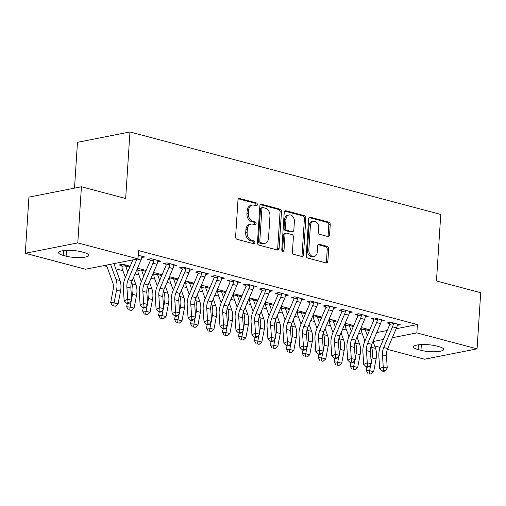 <?xml version="1.0" encoding="UTF-8"?>
<svg xmlns="http://www.w3.org/2000/svg" width="506" height="506" viewBox="0 0 506 506"><rect width="100%" height="100%" fill="white"/><g stroke="black" fill="none" stroke-linecap="round" stroke-linejoin="round"><path stroke-width="0.76" d="M257.339 204.62A1.474 1.082 78.8 0 0 256.333 202.9L239.68 198.478A2.1 1.55 78.8 0 0 239.142 198.46A2.1 1.55 78.8 0 0 237.978 200.104L235.606 236.846A2.1 1.55 78.8 0 0 237.042 239.3L253.696 243.721A1.474 1.082 78.8 0 0 254.075 243.734A1.474 1.082 78.8 0 0 254.885 242.583A1.474 1.082 78.8 0 0 253.879 240.862L251.722 240.293A6.723 4.959 78.8 0 1 247.13 232.431L247.326 229.37A6.723 4.959 78.8 0 1 251.046 224.101A6.723 4.959 78.8 0 1 252.766 224.164L254.923 224.74A1.474 1.082 78.8 0 0 255.302 224.753A1.474 1.082 78.8 0 0 256.112 223.601A1.474 1.082 78.8 0 0 255.106 221.881L252.956 221.312A6.723 4.959 78.8 0 1 248.357 213.45L248.554 210.388A6.723 4.959 78.8 0 1 252.273 205.12A6.723 4.959 78.8 0 1 253.993 205.183L256.15 205.759A1.474 1.082 78.8 0 0 256.529 205.771A1.474 1.082 78.8 0 0 257.339 204.62M255.694 205.638A1.474 1.082 78.8 0 0 255.922 204.898A1.474 1.082 78.8 0 0 254.916 203.178L238.49 198.82M253.234 243.601A1.474 1.082 78.8 0 0 253.468 242.861A1.474 1.082 78.8 0 0 252.462 241.141L250.306 240.571L251.722 240.293M254.467 224.62A1.474 1.082 78.8 0 0 254.695 223.88A1.474 1.082 78.8 0 0 253.689 222.159L251.533 221.59L252.956 221.312M327.869 236.517A2.1 1.55 78.8 0 0 328.407 236.536A2.1 1.55 78.8 0 0 329.57 234.892L330.235 224.588A2.1 1.55 78.8 0 0 328.799 222.128L310.305 217.219A2.1 1.55 78.8 0 0 309.767 217.2A2.1 1.55 78.8 0 0 308.603 218.845L306.225 255.587A2.1 1.55 78.8 0 0 307.661 258.041L326.161 262.949A2.1 1.55 78.8 0 0 326.699 262.968A2.1 1.55 78.8 0 0 327.863 261.324L328.666 248.876A2.1 1.55 78.8 0 0 327.23 246.416L319.311 244.316A2.1 1.55 78.8 0 0 318.774 244.297A2.1 1.55 78.8 0 0 317.616 245.941L317.218 252.114A5.623 4.143 78.8 0 1 314.112 256.517A5.623 4.143 78.8 0 1 308.831 249.888L310.393 225.708A5.623 4.143 78.8 0 1 313.499 221.305A5.623 4.143 78.8 0 1 318.78 227.928L318.521 231.963A2.1 1.55 78.8 0 0 319.956 234.417L327.869 236.517M396.154 328.755L417.399 324.561L138.543 250.565L138.005 258.882L85.514 269.243L25.3 253.266L77.791 242.905L138.005 258.882M417.399 324.561L416.855 332.878L477.069 348.855L424.578 359.216L387.387 349.349M25.3 253.266L28.931 197.125L81.422 186.765L125.665 198.504L129.966 131.965L440.764 214.436L436.463 280.975L480.7 292.715L477.069 348.855M81.422 186.765L77.791 242.905M281.481 211.647A2.1 1.55 78.8 0 0 280.046 209.193L261.545 204.285A2.1 1.55 78.8 0 0 261.007 204.266A2.1 1.55 78.8 0 0 259.85 205.91L257.472 242.646A2.1 1.55 78.8 0 0 258.908 245.106L277.408 250.015A2.1 1.55 78.8 0 0 277.946 250.034A2.1 1.55 78.8 0 0 279.11 248.389L281.481 211.647L280.065 211.932A2.1 1.55 78.8 0 0 278.629 209.471L260.362 204.626M285.928 210.755L304.422 215.664A2.1 1.55 78.8 0 1 305.858 218.118L303.486 254.853A2.1 1.55 78.8 0 1 302.322 256.504A2.1 1.55 78.8 0 1 301.785 256.479L293.866 254.379A2.1 1.55 78.8 0 1 292.43 251.925L293.398 237.023A2.1 1.55 78.8 0 0 291.962 234.569L286.706 233.171A2.1 1.55 78.8 0 0 286.168 233.152A2.1 1.55 78.8 0 0 285.011 234.797L284.005 250.312A1.474 1.082 78.8 0 1 283.196 251.463A1.474 1.082 78.8 0 1 281.81 249.73L284.227 212.375A2.1 1.55 78.8 0 1 285.384 210.73A2.1 1.55 78.8 0 1 285.928 210.755L284.897 210.958M129.966 131.965L77.475 142.325L74.508 188.131M381.315 321.114L384.269 320.532L374.687 317.989L371.145 318.691L373.738 319.375M344.523 324.757L345.364 324.978M353.757 325.56L346.313 323.587L344.902 323.865M349.374 312.638L352.328 312.057L342.745 309.514L339.203 310.21L341.79 310.899M312.581 316.275L313.416 316.503M321.816 317.085L314.371 315.111L312.961 315.39M317.433 304.163L320.387 303.581L310.804 301.038L307.256 301.734L309.849 302.424M280.64 307.8L281.475 308.027M289.875 308.609L282.43 306.636L281.013 306.914M285.492 295.687L288.445 295.106L278.863 292.563L275.315 293.259L277.908 293.948M248.693 299.324L249.534 299.546M257.933 300.134L250.489 298.16L249.072 298.439M253.55 287.212L256.504 286.63L246.922 284.081L243.373 284.783L245.967 285.473M216.751 290.849L217.593 291.07M225.986 291.658L218.548 289.685L217.131 289.963M221.603 278.736L224.563 278.148L214.98 275.606L211.432 276.308L214.025 276.997M184.81 282.373L185.651 282.595M194.045 283.183L186.606 281.209L185.19 281.488M189.661 270.261L192.622 269.673L183.039 267.13L179.491 267.832L182.084 268.522M152.869 273.898L153.71 274.119M162.103 274.707L154.665 272.734L153.248 273.012M157.72 261.779L160.674 261.197L151.092 258.655L147.55 259.357L150.137 260.046M130.162 266.232L122.718 264.258L119.176 264.954L121.763 265.644M376.736 332.587L387.204 330.519M103.793 265.637L106.949 266.472M115.792 268.819L122.92 270.71M135.07 273.936L138.891 274.948M151.041 278.173L154.861 279.185M167.018 282.411L170.832 283.423M182.989 286.649L186.803 287.661M198.959 290.887L202.773 291.899M214.93 295.125L218.744 296.136M230.9 299.362L234.721 300.374M246.871 303.6L250.691 304.612M262.842 307.838L266.662 308.85M278.812 312.075L282.633 313.087M294.783 316.313L298.603 317.332M310.754 320.551L314.574 321.569M326.724 324.789L330.544 325.807M342.695 329.026L346.515 330.045M358.665 333.271L362.486 334.283M138.239 255.245L144.703 256.959L141.75 257.541M136.898 269.66L137.74 269.881M146.133 270.47L138.688 268.496L137.278 268.775M173.691 266.023L176.645 265.435L167.062 262.892L163.52 263.594L166.113 264.284M168.84 278.136L169.681 278.357M178.074 278.945L170.636 276.972L169.219 277.25M205.632 274.499L208.592 273.91L199.01 271.368L195.461 272.07L198.055 272.759M200.781 286.611L201.622 286.832M210.015 287.421L202.577 285.447L201.16 285.726M237.573 282.974L240.533 282.386L230.951 279.843L227.403 280.545L229.996 281.235M232.722 295.087L233.563 295.308M241.957 295.896L234.518 293.923L233.102 294.201M269.521 291.45L272.475 290.868L262.892 288.325L259.344 289.021L261.937 289.71M264.663 303.562L265.505 303.79M273.904 304.372L266.46 302.398L265.043 302.677M301.462 299.925L304.416 299.343L294.834 296.801L291.285 297.496L293.878 298.186M296.611 312.038L297.446 312.265M305.845 312.847L298.401 310.874L296.984 311.152M333.403 308.401L336.357 307.819L326.775 305.276L323.226 305.972L325.82 306.661M328.552 320.513L329.387 320.741M337.787 321.323L330.342 319.349L328.932 319.628M365.345 316.876L368.298 316.294L358.716 313.752L355.174 314.447L357.761 315.137M360.493 328.995L361.335 329.216M369.728 329.804L362.283 327.825L360.873 328.103M397.286 325.352L400.246 324.77L390.664 322.227L387.115 322.929L389.709 323.612M439.138 346.736A13.7 3.137 3.7 0 1 443.73 349.412A13.7 3.137 3.7 0 1 435.571 351.74A13.7 3.137 3.7 0 1 420.979 350.316L418.108 349.557A13.7 3.137 3.7 0 1 413.516 346.882A13.7 3.137 3.7 0 1 421.675 344.554A13.7 3.137 3.7 0 1 436.267 345.971L439.138 346.736M373.086 341.518L383.377 339.488M392.327 337.723L416.855 332.878M380.088 347.413L374.687 345.977M364.573 340.089L364.428 342.284M63.231 255.385A13.7 3.137 3.7 0 1 58.639 252.709A13.7 3.137 3.7 0 1 66.798 250.381A13.7 3.137 3.7 0 1 81.39 251.805L84.262 252.564A13.7 3.137 3.7 0 1 88.854 255.239A13.7 3.137 3.7 0 1 80.694 257.573A13.7 3.137 3.7 0 1 66.103 256.15L63.231 255.385L63.535 250.647M252.273 205.12L250.85 205.404A6.723 4.959 78.8 0 0 247.137 210.667L248.554 210.388M251.533 221.59A6.723 4.959 78.8 0 1 246.941 213.728L247.137 210.667M251.046 224.101L249.622 224.379A6.723 4.959 78.8 0 0 245.91 229.648L247.326 229.37M250.306 240.571A6.723 4.959 78.8 0 1 245.714 232.709L245.91 229.648M277.174 249.951A2.1 1.55 78.8 0 0 277.686 248.667L280.065 211.932M263.088 207.599A1.474 1.082 78.8 0 0 262.709 207.586A1.474 1.082 78.8 0 0 261.899 208.738L259.812 240.982A1.474 1.082 78.8 0 0 260.818 242.703L263.088 243.304A6.723 4.959 78.8 0 0 264.815 243.373A6.723 4.959 78.8 0 0 268.528 238.105L269.957 216.062A6.723 4.959 78.8 0 0 265.359 208.2L263.088 207.599M262.709 207.586L261.292 207.865A1.474 1.082 78.8 0 0 260.482 209.016L261.899 208.738M264.815 243.373L263.398 243.652A6.723 4.959 78.8 0 1 261.672 243.588L259.401 242.981A1.474 1.082 78.8 0 1 258.395 241.261L260.482 209.016M284.739 211.097L303.005 215.942L304.422 215.664M301.551 256.422A2.1 1.55 78.8 0 0 302.063 255.138L304.441 218.396A2.1 1.55 78.8 0 0 303.005 215.942M286.168 233.152L284.751 233.43A2.1 1.55 78.8 0 0 283.588 235.081L282.588 250.59L284.005 250.312M282.411 251.235A1.474 1.082 78.8 0 0 282.588 250.59M294.397 221.565A5.623 4.143 78.8 0 0 289.116 214.936A5.623 4.143 78.8 0 0 286.01 219.338L285.46 227.858A2.1 1.55 78.8 0 0 286.896 230.319L292.145 231.71A2.1 1.55 78.8 0 0 292.683 231.729A2.1 1.55 78.8 0 0 293.847 230.085L294.397 221.565M289.116 214.936L287.693 215.214A5.623 4.143 78.8 0 0 284.587 219.617L286.01 219.338M292.683 231.729L291.266 232.007A2.1 1.55 78.8 0 1 290.729 231.988L285.473 230.597A2.1 1.55 78.8 0 1 284.037 228.136L284.587 219.617M313.499 221.305L312.075 221.584A5.623 4.143 78.8 0 0 308.976 225.986L310.393 225.708M314.112 256.517L312.689 256.795A5.623 4.143 78.8 0 1 307.408 250.173L308.976 225.986M325.927 262.886A2.1 1.55 78.8 0 0 326.44 261.602L327.249 249.154A2.1 1.55 78.8 0 0 325.813 246.7L318.129 244.657M327.635 236.454A2.1 1.55 78.8 0 0 328.154 235.176L328.818 224.866A2.1 1.55 78.8 0 0 327.382 222.412L309.115 217.561M106.462 265.106L112.781 282.727A10.702 6.806 104.9 0 1 113.142 289.755L110.687 302.55L114.109 302.854L116.563 290.058A16.053 10.202 -75.1 0 0 116.019 279.514L110.561 264.296M113.755 305.801L115.355 306.225L113.755 305.801L114.109 302.854L118.1 303.91L120.554 291.114A16.053 10.202 -75.1 0 0 120.011 280.577L113.932 263.632M118.1 303.91L115.355 306.225M112.389 305.681L110.687 302.55M136.968 259.085L128.17 279.691A10.702 6.806 -75.1 0 0 126.879 287.041L127.721 299.191L131.712 300.248L130.871 288.104A10.702 6.806 -75.1 0 1 132.167 280.748L141.003 260.04A7.489 4.763 104.9 0 0 141.851 256.877L142.11 256.27M128.214 303.689L129.631 303.018L128.037 302.594L126.614 303.265L128.214 303.689M128.037 302.594L127.721 299.191L124.172 300.868L123.331 288.717A16.053 10.202 104.9 0 1 125.273 277.686L132.863 259.894M124.172 300.868L126.614 303.265M129.631 303.018L131.712 300.248M127.74 271.905L125.633 266.042A2.138 1.36 104.9 0 1 125.532 265.637L121.946 266.346L121.503 264.499M129.7 267.307L129.631 267.105A2.138 1.36 104.9 0 1 129.53 266.7L129.713 266.112M125.311 264.942L125.532 265.637M127.303 303.448L126.658 306.788L130.08 307.091L131.282 300.823M129.726 310.039L131.326 310.463L129.726 310.039L130.08 307.091L134.071 308.148L136.525 295.352A16.053 10.202 -75.1 0 0 135.981 284.815L133.445 277.743M131.63 299.008L132.534 294.296A16.053 10.202 -75.1 0 0 131.99 283.752L131.535 282.487M121.946 266.346A7.489 4.763 -75.1 0 0 122.401 269.255L125.355 277.497M134.071 308.148L131.326 310.463M128.36 309.919L126.658 306.788M143.71 276.143L141.604 270.28A2.138 1.36 104.9 0 1 141.509 269.875L137.917 270.583L137.474 268.737M145.671 271.545L145.601 271.342A2.138 1.36 104.9 0 1 145.5 270.938L145.684 270.349M141.282 269.179L141.509 269.875M143.274 307.686L142.629 311.026L146.051 311.329L147.252 305.067M145.696 314.277L147.297 314.7L145.696 314.277L146.051 311.329L150.042 312.385L152.496 299.59A16.053 10.202 -75.1 0 0 151.952 289.052L149.415 281.981M147.6 303.246L148.505 298.534A16.053 10.202 -75.1 0 0 147.961 287.99L147.505 286.725M137.917 270.583A7.489 4.763 -75.1 0 0 138.372 273.493L141.326 281.734M150.042 312.385L147.297 314.7M144.33 314.156L142.629 311.026M153.685 259.344L153.83 260.052A7.489 4.763 104.9 0 1 152.983 263.221L144.14 283.929A10.702 6.806 -75.1 0 0 142.85 291.279L143.691 303.429L147.682 304.485L146.841 292.341L142.85 291.279M146.841 292.341A10.702 6.806 -75.1 0 1 148.138 284.986L156.974 264.277A7.489 4.763 104.9 0 0 157.821 261.115L158.087 260.508M144.008 306.832L142.584 307.503L144.185 307.926L145.601 307.256L144.008 306.832L143.691 303.429L140.149 305.105L139.308 292.955A16.053 10.202 104.9 0 1 141.244 281.924L150.08 261.222A2.138 1.36 -75.1 0 0 150.238 260.761L149.877 258.895M153.83 260.052L150.238 260.761M140.149 305.105L142.584 307.503M145.601 307.256L147.682 304.485M169.655 263.582L169.801 264.29A7.489 4.763 104.9 0 1 168.953 267.459L160.111 288.167A10.702 6.806 -75.1 0 0 158.821 295.517L159.662 307.667L163.659 308.723L162.812 296.579L158.821 295.517M162.812 296.579A10.702 6.806 -75.1 0 1 164.108 289.223L172.944 268.515A7.489 4.763 104.9 0 0 173.792 265.353L174.058 264.752M159.978 311.07L158.561 311.74L160.155 312.164L161.572 311.494L159.978 311.07L159.662 307.667L156.12 309.343L155.279 297.193A16.053 10.202 104.9 0 1 157.214 286.162L166.05 265.46A2.138 1.36 -75.1 0 0 166.208 264.999L165.848 263.133M169.801 264.29L166.208 264.999M156.12 309.343L158.561 311.74M161.572 311.494L163.659 308.723M159.681 280.381L157.581 274.518A2.138 1.36 104.9 0 1 157.48 274.113L153.887 274.821L153.444 272.974M161.642 275.783L161.572 275.58A2.138 1.36 104.9 0 1 161.471 275.175L161.654 274.587M157.252 273.423L157.48 274.113M159.245 311.924L158.599 315.263L162.021 315.567L163.223 309.305M161.673 318.514L163.267 318.938L161.673 318.514L162.021 315.567L166.012 316.623L168.466 303.828A16.053 10.202 -75.1 0 0 167.922 293.29L165.386 286.219M163.571 307.484L164.475 302.771A16.053 10.202 -75.1 0 0 163.931 292.228L163.476 290.963M153.887 274.821A7.489 4.763 -75.1 0 0 154.343 277.731L157.296 285.972M166.012 316.623L163.267 318.938M160.301 318.394L158.599 315.263M175.652 284.619L173.552 278.762A2.138 1.36 104.9 0 1 173.45 278.351L169.858 279.059L169.421 277.212M177.612 280.02L177.543 279.818A2.138 1.36 104.9 0 1 177.442 279.413L177.625 278.825M173.223 277.661L173.45 278.351M175.215 316.161L174.576 319.501L177.992 319.805L179.194 313.543M177.644 322.752L179.238 323.176L177.644 322.752L177.992 319.805L181.983 320.861L184.437 308.065A16.053 10.202 -75.1 0 0 183.893 297.528L181.363 290.457M179.541 311.721L180.446 307.009A16.053 10.202 -75.1 0 0 179.902 296.465L179.447 295.2M169.858 279.059A7.489 4.763 -75.1 0 0 170.313 281.969L173.267 290.21M181.983 320.861L179.238 323.176M176.271 322.632L174.576 319.501M185.626 267.819L185.772 268.528A7.489 4.763 104.9 0 1 184.924 271.697L176.088 292.405A10.702 6.806 -75.1 0 0 174.791 299.754L175.633 311.905L179.63 312.961L178.789 300.817L174.791 299.754M178.789 300.817A10.702 6.806 -75.1 0 1 180.079 293.461L188.915 272.759A7.489 4.763 104.9 0 0 189.763 269.59L190.028 268.99M175.949 315.308L174.532 315.978L176.126 316.402L177.543 315.731L175.949 315.308L175.633 311.905L172.091 313.581L171.249 301.431A16.053 10.202 104.9 0 1 173.185 290.4L182.021 269.698A2.138 1.36 -75.1 0 0 182.179 269.236L181.818 267.37M185.772 268.528L182.179 269.236M172.091 313.581L174.532 315.978M177.543 315.731L179.63 312.961M201.597 272.057L201.742 272.766A7.489 4.763 104.9 0 1 200.895 275.934L192.059 296.642A10.702 6.806 -75.1 0 0 190.762 303.998L191.603 316.142L195.601 317.199L194.759 305.055L190.762 303.998M194.759 305.055A10.702 6.806 -75.1 0 1 196.05 297.699L204.886 276.997A7.489 4.763 104.9 0 0 205.733 273.828L205.999 273.227M191.919 319.545L190.503 320.216L192.097 320.64L193.513 319.969L191.919 319.545L191.603 316.142L188.061 317.819L187.22 305.668A16.053 10.202 104.9 0 1 189.155 294.644L197.991 273.936A2.138 1.36 -75.1 0 0 198.15 273.474L197.795 271.608M201.742 272.766L198.15 273.474M188.061 317.819L190.503 320.216M193.513 319.969L195.601 317.199M191.622 288.856L189.522 282.999A2.138 1.36 104.9 0 1 189.421 282.588L185.828 283.297L185.392 281.45M193.589 284.258L193.513 284.056A2.138 1.36 104.9 0 1 193.412 283.651L193.596 283.063M189.2 281.899L189.421 282.588M191.186 320.399L190.547 323.739L193.962 324.042L195.164 317.781M193.615 326.99L195.208 327.414L193.615 326.99L193.962 324.042L197.954 325.099L200.408 312.303A16.053 10.202 -75.1 0 0 199.87 301.766L197.334 294.694M195.512 315.959L196.417 311.247A16.053 10.202 -75.1 0 0 195.873 300.703L195.417 299.438M185.828 283.297A7.489 4.763 -75.1 0 0 186.284 286.206L189.238 294.448M197.954 325.099L195.208 327.414M192.248 326.87L190.547 323.739M217.574 276.295L217.713 277.003A7.489 4.763 104.9 0 1 216.865 280.172L208.029 300.88A10.702 6.806 -75.1 0 0 206.733 308.236L207.574 320.38L211.571 321.436L210.73 309.292L206.733 308.236M210.73 309.292A10.702 6.806 -75.1 0 1 212.02 301.937L220.856 281.235A7.489 4.763 104.9 0 0 221.704 278.066L221.97 277.465M207.89 323.783L206.473 324.454L208.067 324.877L209.484 324.207L207.89 323.783L207.574 320.38L204.032 322.056L203.191 309.906A16.053 10.202 104.9 0 1 205.126 298.882L213.962 278.173A2.138 1.36 -75.1 0 0 214.12 277.712L213.766 275.846M217.713 277.003L214.12 277.712M204.032 322.056L206.473 324.454M209.484 324.207L211.571 321.436M207.593 293.094L205.493 287.237A2.138 1.36 104.9 0 1 205.392 286.826L201.799 287.534L201.363 285.688M209.56 288.496L209.484 288.293A2.138 1.36 104.9 0 1 209.383 287.889L209.566 287.3M205.17 286.137L205.392 286.826M207.156 324.637L206.518 327.977L209.933 328.28L211.135 322.018M209.585 331.228L211.179 331.651L209.585 331.228L209.933 328.28L213.924 329.336L216.378 316.541A16.053 10.202 -75.1 0 0 215.841 306.003L213.304 298.932M211.483 320.197L212.387 315.485A16.053 10.202 -75.1 0 0 211.843 304.941L211.394 303.676M201.799 287.534A7.489 4.763 -75.1 0 0 202.255 290.444L205.208 298.685M213.924 329.336L211.179 331.651M208.219 331.107L206.518 327.977M233.544 280.533L233.683 281.241A7.489 4.763 104.9 0 1 232.836 284.41L224 305.118A10.702 6.806 -75.1 0 0 222.71 312.474L223.551 324.618L227.542 325.674L226.701 313.53L222.71 312.474M226.701 313.53A10.702 6.806 -75.1 0 1 227.991 306.181L236.827 285.473A7.489 4.763 104.9 0 0 237.675 282.304L237.94 281.703M223.861 328.021L222.444 328.691L224.038 329.115L225.461 328.445L223.861 328.021L223.551 324.618L220.002 326.294L219.161 314.15A16.053 10.202 104.9 0 1 221.097 303.119L229.939 282.411A2.138 1.36 -75.1 0 0 230.091 281.956L229.737 280.084M233.683 281.241L230.091 281.956M220.002 326.294L222.444 328.691M225.461 328.445L227.542 325.674M223.563 297.338L221.464 291.475A2.138 1.36 104.9 0 1 221.362 291.064L217.77 291.779L217.333 289.925M225.531 292.734L225.455 292.531A2.138 1.36 104.9 0 1 225.353 292.126L225.537 291.538M221.141 290.374L221.362 291.064M223.127 328.875L222.488 332.214L225.904 332.518L227.105 326.256M225.556 335.472L227.15 335.895L225.556 335.472L225.904 332.518L229.895 333.58L232.349 320.779A16.053 10.202 -75.1 0 0 231.811 310.241L229.275 303.176M227.453 324.435L228.358 319.722A16.053 10.202 -75.1 0 0 227.814 309.179L227.365 307.914M217.77 291.779A7.489 4.763 -75.1 0 0 218.225 294.688L221.179 302.923M229.895 333.58L227.15 335.895M224.19 335.345L222.488 332.214M249.515 284.77L249.654 285.479A7.489 4.763 104.9 0 1 248.807 288.648L239.97 309.356A10.702 6.806 -75.1 0 0 238.68 316.712L239.521 328.856L243.512 329.912L242.671 317.768L238.68 316.712M242.671 317.768A10.702 6.806 -75.1 0 1 243.962 310.418L252.798 289.71A7.489 4.763 104.9 0 0 253.651 286.541L253.911 285.941M239.831 332.259L238.415 332.929L240.008 333.353L241.432 332.682L239.831 332.259L239.521 328.856L235.973 330.532L235.132 318.388A16.053 10.202 104.9 0 1 237.067 307.357L245.91 286.649A2.138 1.36 -75.1 0 0 246.061 286.194L245.707 284.321M249.654 285.479L246.061 286.194M235.973 330.532L238.415 332.929M241.432 332.682L243.512 329.912M239.534 301.576L237.434 295.713A2.138 1.36 104.9 0 1 237.333 295.302L233.74 296.016L233.304 294.163M241.501 296.978L241.425 296.769A2.138 1.36 104.9 0 1 241.324 296.364L241.507 295.776M237.112 294.612L237.333 295.302M239.098 333.112L238.459 336.452L241.874 336.756L243.076 330.494M241.526 339.709L243.12 340.133L241.526 339.709L241.874 336.756L245.872 337.818L248.326 325.016A16.053 10.202 -75.1 0 0 247.782 314.479L245.246 307.414M243.424 328.672L244.328 323.96A16.053 10.202 -75.1 0 0 243.784 313.416L243.335 312.151M233.74 296.016A7.489 4.763 -75.1 0 0 234.196 298.926L237.15 307.161M245.872 337.818L243.12 340.133M240.16 339.589L238.459 336.452M265.486 289.008L265.625 289.723A7.489 4.763 104.9 0 1 264.777 292.885L255.941 313.594A10.702 6.806 -75.1 0 0 254.651 320.949L255.492 333.093L259.483 334.15L258.642 322.006L254.651 320.949M258.642 322.006A10.702 6.806 -75.1 0 1 259.932 314.656L268.768 293.948A7.489 4.763 104.9 0 0 269.622 290.779L269.881 290.178M255.802 336.496L254.385 337.167L255.979 337.591L257.402 336.92L255.802 336.496L255.492 333.093L251.944 334.77L251.102 322.626A16.053 10.202 104.9 0 1 253.038 311.595L261.88 290.887A2.138 1.36 -75.1 0 0 262.032 290.431L261.678 288.559M265.625 289.723L262.032 290.431M251.944 334.77L254.385 337.167M257.402 336.92L259.483 334.15M255.511 305.814L253.405 299.95A2.138 1.36 104.9 0 1 253.304 299.546L249.711 300.254L249.275 298.401M257.472 301.215L257.396 301.007A2.138 1.36 104.9 0 1 257.295 300.602L257.478 300.014M253.082 298.85L253.304 299.546M255.068 337.35L254.429 340.696L257.845 340.993L259.047 334.732M257.497 343.947L259.097 344.371L257.497 343.947L257.845 340.993L261.842 342.056L264.296 329.261A16.053 10.202 -75.1 0 0 263.752 318.717L261.216 311.652M259.395 332.91L260.299 328.198A16.053 10.202 -75.1 0 0 259.761 317.66L259.306 316.389M249.711 300.254A7.489 4.763 -75.1 0 0 250.166 303.164L253.126 311.399M261.842 342.056L259.097 344.371M256.131 343.827L254.429 340.696M281.456 293.246L281.595 293.961A7.489 4.763 104.9 0 1 280.748 297.123L271.912 317.831A10.702 6.806 -75.1 0 0 270.621 325.187L271.463 337.331L275.454 338.394L274.613 326.243L270.621 325.187M274.613 326.243A10.702 6.806 -75.1 0 1 275.903 318.894L284.745 298.186A7.489 4.763 104.9 0 0 285.593 295.017L285.852 294.416M271.773 340.734L270.356 341.405L271.956 341.828L273.373 341.158L271.773 340.734L271.463 337.331L267.914 339.007L267.073 326.863A16.053 10.202 104.9 0 1 269.009 315.833L277.851 295.125A2.138 1.36 -75.1 0 0 278.009 294.669L277.649 292.797M281.595 293.961L278.009 294.669M267.914 339.007L270.356 341.405M273.373 341.158L275.454 338.394M271.482 310.051L269.375 304.188A2.138 1.36 104.9 0 1 269.274 303.783L265.682 304.492L265.245 302.639M273.442 305.453L273.366 305.245A2.138 1.36 104.9 0 1 273.265 304.84L273.449 304.251M269.053 303.088L269.274 303.783M271.039 341.588L270.4 344.934L273.816 345.231L275.017 338.969M273.468 348.185L275.068 348.609L273.468 348.185L273.816 345.231L277.813 346.294L280.267 333.498A16.053 10.202 -75.1 0 0 279.723 322.954L277.187 315.889M275.365 337.154L276.27 332.436A16.053 10.202 -75.1 0 0 275.732 321.898L275.277 320.633M265.682 304.492A7.489 4.763 -75.1 0 0 266.137 307.401L269.097 315.636M277.813 346.294L275.068 348.609M272.101 348.065L270.4 344.934M297.427 297.484L297.566 298.198A7.489 4.763 104.9 0 1 296.718 301.361L287.882 322.069A10.702 6.806 -75.1 0 0 286.592 329.425L287.433 341.569L291.424 342.632L290.583 330.481L286.592 329.425M290.583 330.481A10.702 6.806 -75.1 0 1 291.873 323.132L300.716 302.424A7.489 4.763 104.9 0 0 301.563 299.255L301.823 298.654M287.743 344.972L286.326 345.642L287.927 346.066L289.343 345.396L287.743 344.972L287.433 341.569L283.885 343.245L283.044 331.101A16.053 10.202 104.9 0 1 284.986 320.07L293.822 299.362A2.138 1.36 -75.1 0 0 293.98 298.907L293.619 297.041M297.566 298.198L293.98 298.907M283.885 343.245L286.326 345.642M289.343 345.396L291.424 342.632M287.452 314.289L285.346 308.426A2.138 1.36 104.9 0 1 285.245 308.021L281.652 308.73L281.216 306.876M289.413 309.691L289.337 309.482A2.138 1.36 104.9 0 1 289.242 309.077L289.419 308.489M285.023 307.325L285.245 308.021M287.01 345.826L286.371 349.172L289.786 349.469L290.988 343.207M289.438 352.423L291.039 352.846L289.438 352.423L289.786 349.469L293.784 350.531L296.238 337.736A16.053 10.202 -75.1 0 0 295.694 327.192L293.157 320.127M291.342 341.392L292.247 336.673A16.053 10.202 -75.1 0 0 291.703 326.136L291.247 324.871M281.652 308.73A7.489 4.763 -75.1 0 0 282.108 311.639L285.068 319.874M293.784 350.531L291.039 352.846M288.072 352.302L286.371 349.172M313.397 301.721L313.543 302.436A7.489 4.763 104.9 0 1 312.689 305.599L303.853 326.307A10.702 6.806 -75.1 0 0 302.563 333.663L303.404 345.807L307.395 346.869L306.554 334.719L302.563 333.663M306.554 334.719A10.702 6.806 -75.1 0 1 307.844 327.369L316.686 306.661A7.489 4.763 104.9 0 0 317.534 303.492L317.793 302.892M303.714 349.21L302.297 349.88L303.897 350.304L305.314 349.633L303.714 349.21L303.404 345.807L299.856 347.483L299.014 335.339A16.053 10.202 104.9 0 1 300.956 324.308L309.792 303.6A2.138 1.36 -75.1 0 0 309.95 303.145L309.59 301.279M313.543 302.436L309.95 303.145M299.856 347.483L302.297 349.88M305.314 349.633L307.395 346.869M303.423 318.527L301.317 312.664A2.138 1.36 104.9 0 1 301.215 312.259L297.623 312.967L297.186 311.114M305.384 313.929L305.314 313.72A2.138 1.36 104.9 0 1 305.213 313.315L305.39 312.727M300.994 311.563L301.215 312.259M302.986 350.063L302.341 353.409L305.763 353.707L306.965 347.445M305.409 356.66L307.009 357.084L305.409 356.66L305.763 353.707L309.754 354.769L312.208 341.974A16.053 10.202 -75.1 0 0 311.664 331.43L309.128 324.365M307.313 345.63L308.217 340.911A16.053 10.202 -75.1 0 0 307.673 330.374L307.218 329.109M297.623 312.967A7.489 4.763 -75.1 0 0 298.078 315.877L301.038 324.112M309.754 354.769L307.009 357.084M304.043 356.54L302.341 353.409M329.368 305.959L329.514 306.674A7.489 4.763 104.9 0 1 328.666 309.836L319.824 330.544A10.702 6.806 -75.1 0 0 318.533 337.9L319.375 350.044L323.366 351.107L322.524 338.957L318.533 337.9M322.524 338.957A10.702 6.806 -75.1 0 1 323.815 331.607L332.657 310.899A7.489 4.763 104.9 0 0 333.505 307.73L333.764 307.129M319.691 353.447L318.268 354.118L319.868 354.542L321.285 353.871L319.691 353.447L319.375 350.044L315.826 351.721L314.985 339.577A16.053 10.202 104.9 0 1 316.927 328.546L325.763 307.838A2.138 1.36 -75.1 0 0 325.921 307.382L325.56 305.516M329.514 306.674L325.921 307.382M315.826 351.721L318.268 354.118M321.285 353.871L323.366 351.107M319.394 322.765L317.287 316.901A2.138 1.36 104.9 0 1 317.186 316.497L313.6 317.205L313.157 315.352M321.354 318.166L321.285 317.958A2.138 1.36 104.9 0 1 321.183 317.553L321.361 316.965M316.965 315.801L317.186 316.497M318.957 354.301L318.312 357.647L321.734 357.944L322.936 351.683M321.38 360.898L322.98 361.322L321.38 360.898L321.734 357.944L325.725 359.007L328.179 346.212A16.053 10.202 -75.1 0 0 327.635 335.668L325.099 328.603M323.283 349.867L324.188 345.149A16.053 10.202 -75.1 0 0 323.644 334.611L323.189 333.346M313.6 317.205A7.489 4.763 -75.1 0 0 314.055 320.115L317.009 328.35M325.725 359.007L322.98 361.322M320.013 360.778L318.312 357.647M345.339 310.203L345.484 310.912A7.489 4.763 104.9 0 1 344.637 314.074L335.794 334.782A10.702 6.806 -75.1 0 0 334.504 342.138L335.345 354.282L339.336 355.345L338.495 343.195L334.504 342.138M338.495 343.195A10.702 6.806 -75.1 0 1 339.792 335.845L348.628 315.137A7.489 4.763 104.9 0 0 349.475 311.968L349.735 311.367M335.661 357.691L334.238 358.362L335.839 358.786L337.255 358.115L335.661 357.691L335.345 354.282L331.797 355.958L330.956 343.814A16.053 10.202 104.9 0 1 332.897 332.784L341.733 312.075A2.138 1.36 -75.1 0 0 341.892 311.62L341.531 309.754M345.484 310.912L341.892 311.62M331.797 355.958L334.238 358.362M337.255 358.115L339.336 355.345M335.364 327.002L333.258 321.139A2.138 1.36 104.9 0 1 333.157 320.734L329.57 321.443L329.128 319.59M337.325 322.404L337.255 322.195A2.138 1.36 104.9 0 1 337.154 321.791L337.338 321.209M332.935 320.039L333.157 320.734M334.928 358.539L334.283 361.885L337.704 362.182L338.906 355.92M337.35 365.136L338.95 365.56L337.35 365.136L337.704 362.182L341.695 363.245L344.15 350.449A16.053 10.202 -75.1 0 0 343.606 339.905L341.069 332.84M339.254 354.105L340.158 349.387A16.053 10.202 -75.1 0 0 339.615 338.849L339.159 337.584M329.57 321.443A7.489 4.763 -75.1 0 0 330.026 324.352L332.98 332.587M341.695 363.245L338.95 365.56M335.984 365.016L334.283 361.885M361.309 314.441L361.455 315.149A7.489 4.763 104.9 0 1 360.607 318.312L351.765 339.02A10.702 6.806 -75.1 0 0 350.475 346.376L351.316 358.52L355.307 359.583L354.466 347.432L350.475 346.376M354.466 347.432A10.702 6.806 -75.1 0 1 355.762 340.083L364.598 319.375A7.489 4.763 104.9 0 0 365.446 316.206L365.712 315.605M351.632 361.929L350.209 362.6L351.809 363.023L353.226 362.353L351.632 361.929L351.316 358.52L347.774 360.196L346.926 348.052A16.053 10.202 104.9 0 1 348.868 337.021L357.704 316.313A2.138 1.36 -75.1 0 0 357.862 315.858L357.502 313.992M361.455 315.149L357.862 315.858M347.774 360.196L350.209 362.6M353.226 362.353L355.307 359.583M351.335 331.24L349.229 325.377A2.138 1.36 104.9 0 1 349.134 324.972L345.541 325.681L345.098 323.827M353.296 326.642L353.226 326.44A2.138 1.36 104.9 0 1 353.125 326.028L353.308 325.447M348.906 324.276L349.134 324.972M350.898 362.777L350.253 366.123L353.675 366.42L354.877 360.158M353.321 369.374L354.921 369.797L353.321 369.374L353.675 366.42L357.666 367.482L360.12 354.687A16.053 10.202 -75.1 0 0 359.576 344.143L357.04 337.078M355.225 358.343L356.129 353.624A16.053 10.202 -75.1 0 0 355.585 343.087L355.13 341.822M345.541 325.681A7.489 4.763 -75.1 0 0 345.996 328.59L348.95 336.825M357.666 367.482L354.921 369.797M351.955 369.253L350.253 366.123M377.28 318.679L377.425 319.387A7.489 4.763 104.9 0 1 376.578 322.556L367.735 343.258A10.702 6.806 -75.1 0 0 366.445 350.614L367.286 362.758L371.284 363.82L370.436 351.676L366.445 350.614M370.436 351.676A10.702 6.806 -75.1 0 1 371.733 344.32L380.569 323.612A7.489 4.763 104.9 0 0 381.416 320.443L381.682 319.843M367.603 366.167L366.18 366.837L367.78 367.261L369.197 366.591L367.603 366.167L367.286 362.758L363.744 364.434L362.903 352.29A16.053 10.202 104.9 0 1 364.839 341.259L373.675 320.551A2.138 1.36 -75.1 0 0 373.833 320.096L373.472 318.23M377.425 319.387L373.833 320.096M363.744 364.434L366.18 366.837M369.197 366.591L371.284 363.82M367.305 335.478L365.205 329.615A2.138 1.36 104.9 0 1 365.104 329.21L361.512 329.918L361.069 328.065M369.266 330.88L369.197 330.677A2.138 1.36 104.9 0 1 369.095 330.266L369.279 329.684M364.877 328.514L365.104 329.21M366.869 367.014L366.224 370.36L369.646 370.658L370.847 364.396M369.298 373.611L370.892 374.035L369.298 373.611L369.646 370.658L373.637 371.72L376.091 358.925A16.053 10.202 -75.1 0 0 375.547 348.381L373.011 341.316M371.195 362.581L372.1 357.862A16.053 10.202 -75.1 0 0 371.556 347.325L371.1 346.06M361.512 329.918A7.489 4.763 -75.1 0 0 361.967 332.828L364.921 341.063M373.637 371.72L370.892 374.035M367.925 373.491L366.224 370.36M393.251 322.917L393.396 323.625A7.489 4.763 104.9 0 1 392.548 326.794L383.712 347.495A10.702 6.806 -75.1 0 0 382.416 354.851L383.257 366.995L387.254 368.058L386.413 355.914L382.416 354.851M386.413 355.914A10.702 6.806 -75.1 0 1 387.704 348.558L396.54 327.85A7.489 4.763 104.9 0 0 397.387 324.681L397.653 324.08M383.573 370.405L382.156 371.075L383.75 371.499L385.167 370.828L383.573 370.405L383.257 366.995L379.715 368.672L378.874 356.528A16.053 10.202 104.9 0 1 380.809 345.497L389.645 324.789A2.138 1.36 -75.1 0 0 389.803 324.333L389.443 322.467M393.396 323.625L389.803 324.333M379.715 368.672L382.156 371.075M385.167 370.828L387.254 368.058M254.916 203.178L256.333 202.9M252.462 241.141L253.879 240.862M253.689 222.159L255.106 221.881M246.941 213.728L248.357 213.45M245.714 232.709L247.13 232.431M238.649 198.681L239.68 198.478M277.686 248.667L279.11 248.389M260.52 204.487L261.545 204.285M278.629 209.471L280.046 209.193M258.395 241.261L259.812 240.982M259.401 242.981L260.818 242.703M261.672 243.588L263.088 243.304M304.441 218.396L305.858 218.118M302.063 255.138L303.486 254.853M283.588 235.081L285.011 234.797M284.037 228.136L285.46 227.858M285.473 230.597L286.896 230.319M290.729 231.988L292.145 231.71M307.408 250.173L308.831 249.888M318.287 244.518L319.311 244.316M325.813 246.7L327.23 246.416M327.249 249.154L328.666 248.876M326.44 261.602L327.863 261.324M309.274 217.422L310.305 217.219M327.382 222.412L328.799 222.128M328.818 224.866L330.235 224.588M328.154 235.176L329.57 234.892M66.103 256.15L66.476 250.394M420.979 350.316L421.353 344.567M418.108 349.557L418.411 344.82M116.563 290.058L120.554 291.114M116.019 279.514L120.011 280.577M142.097 256.308L138.233 255.283M132.167 280.748L128.17 279.691M130.871 288.104L126.879 287.041M141.003 260.04L137.215 259.04M125.324 264.992L129.694 266.15M132.534 294.296L136.525 295.352M131.99 283.752L135.981 284.815M125.633 266.042L129.631 267.105M141.294 269.23L145.665 270.387M148.505 298.534L152.496 299.59M147.961 287.99L151.952 289.052M141.604 270.28L145.601 271.342M158.068 260.552L153.697 259.388M148.138 284.986L144.14 283.929M156.974 264.277L152.983 263.221M174.039 264.79L169.668 263.626M164.108 289.223L160.111 288.167M172.944 268.515L168.953 267.459M157.265 273.468L161.635 274.625M164.475 302.771L168.466 303.828M163.931 292.228L167.922 293.29M157.581 274.518L161.572 275.58M173.235 277.705L177.606 278.863M180.446 307.009L184.437 308.065M179.902 296.465L183.893 297.528M173.552 278.762L177.543 279.818M190.009 269.028L185.639 267.864M180.079 293.461L176.088 292.405M188.915 272.759L184.924 271.697M205.98 273.265L201.609 272.101M196.05 297.699L192.059 296.642M204.886 276.997L200.895 275.934M189.206 281.943L193.577 283.101M196.417 311.247L200.408 312.303M195.873 300.703L199.87 301.766M189.522 282.999L193.513 284.056M221.951 277.503L217.58 276.339M212.02 301.937L208.029 300.88M220.856 281.235L216.865 280.172M205.177 286.181L209.547 287.338M212.387 315.485L216.378 316.541M211.843 304.941L215.841 306.003M205.493 287.237L209.484 288.293M237.921 281.741L233.551 280.577M227.991 306.181L224 305.118M236.827 285.473L232.836 284.41M221.147 290.419L225.524 291.576M228.358 319.722L232.349 320.779M227.814 309.179L231.811 310.241M221.464 291.475L225.455 292.531M253.898 285.979L249.521 284.815M243.962 310.418L239.97 309.356M252.798 289.71L248.807 288.648M237.118 294.656L241.495 295.814M244.328 323.96L248.326 325.016M243.784 313.416L247.782 314.479M237.434 295.713L241.425 296.769M269.869 290.216L265.492 289.052M259.932 314.656L255.941 313.594M268.768 293.948L264.777 292.885M253.089 298.894L257.465 300.052M260.299 328.198L264.296 329.261M259.761 317.66L263.752 318.717M253.405 299.95L257.396 301.007M285.839 294.454L281.462 293.29M275.903 318.894L271.912 317.831M284.745 298.186L280.748 297.123M269.065 303.132L273.436 304.289M276.27 332.436L280.267 333.498M275.732 321.898L279.723 322.954M269.375 304.188L273.366 305.245M301.81 298.692L297.439 297.528M291.873 323.132L287.882 322.069M300.716 302.424L296.718 301.361M285.036 307.37L289.407 308.527M292.247 336.673L296.238 337.736M291.703 326.136L295.694 327.192M285.346 308.426L289.337 309.482M317.781 302.93L313.41 301.772M307.844 327.369L303.853 326.307M316.686 306.661L312.689 305.599M301.007 311.607L305.377 312.765M308.217 340.911L312.208 341.974M307.673 330.374L311.664 331.43M301.317 312.664L305.314 313.72M333.751 307.167L329.381 306.01M323.815 331.607L319.824 330.544M332.657 310.899L328.666 309.836M316.977 315.845L321.348 317.003M324.188 345.149L328.179 346.212M323.644 334.611L327.635 335.668M317.287 316.901L321.285 317.958M349.722 311.405L345.351 310.248M339.792 335.845L335.794 334.782M348.628 315.137L344.637 314.074M332.948 320.083L337.319 321.247M340.158 349.387L344.15 350.449M339.615 338.849L343.606 339.905M333.258 321.139L337.255 322.195M365.693 315.643L361.322 314.485M355.762 340.083L351.765 339.02M364.598 319.375L360.607 318.312M348.919 324.321L353.289 325.484M356.129 353.624L360.12 354.687M355.585 343.087L359.576 344.143M349.229 325.377L353.226 326.44M381.663 319.881L377.293 318.723M371.733 344.32L367.735 343.258M380.569 323.612L376.578 322.556M364.889 328.558L369.26 329.722M372.1 357.862L376.091 358.925M371.556 347.325L375.547 348.381M365.205 329.615L369.197 330.677M397.634 324.118L393.263 322.961M387.704 348.558L383.712 347.495M396.54 327.85L392.548 326.794"/></g></svg>
